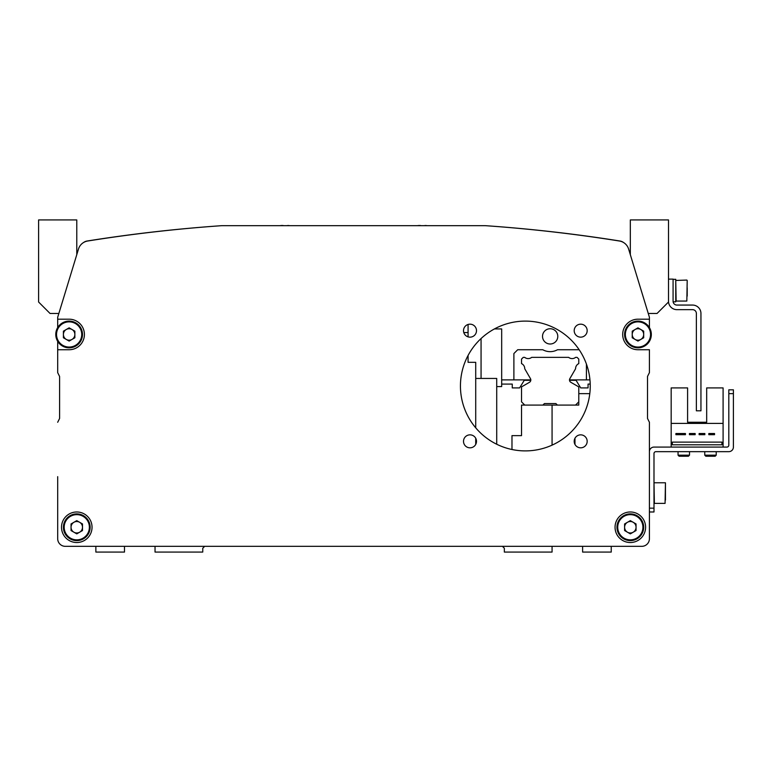 <?xml version="1.0" encoding="UTF-8"?>
<svg xmlns="http://www.w3.org/2000/svg" width="772" height="772" viewBox="0 0 772 772"><rect width="100%" height="100%" fill="white"/><g stroke="black" fill="none" stroke-linecap="round" stroke-linejoin="round"><path stroke-width="1.16" d="M647.969 375.52L649.416 372.635L649.416 349.735L637.962 349.735A15.266 15.266 0 0 1 622.686 334.459A15.266 15.266 0 0 1 637.962 319.193L649.416 319.193L649.416 317.282L628.591 248.989A11.455 11.455 0 0 0 619.443 241.018A1527.035 1527.035 0 0 0 485.26 225.665L221.844 225.665A1527.035 1527.035 0 0 0 87.661 241.018A11.455 11.455 0 0 0 78.512 248.989L57.688 317.282L57.688 319.193L69.142 319.193A15.266 15.266 0 0 1 84.409 334.459A15.266 15.266 0 0 1 69.142 349.735L57.688 349.735L57.688 341.349L57.688 372.635L59.126 375.52M57.688 532.979L57.688 538.702A7.633 7.633 0 0 0 65.321 546.335L95.863 546.335L95.863 552.067L124.495 552.067L124.495 546.335L155.037 546.335L155.037 552.067L202.756 552.067L202.756 548.245L204.667 546.335L502.437 546.335L504.348 548.245L504.348 552.067L552.067 552.067L552.067 546.335L582.609 546.335L582.609 552.067L611.241 552.067L611.241 546.335L641.773 546.335A7.633 7.633 0 0 0 649.416 538.702L649.416 422.265L647.505 418.453L647.505 376.456L649.416 372.635L649.416 349.735M57.688 521.525L57.688 505.303M57.688 476.671L57.688 538.702A7.633 7.633 0 0 0 65.321 546.335L641.773 546.335A7.633 7.633 0 0 0 649.416 538.702L649.416 422.265L647.505 418.453L647.505 376.456M59.598 418.453L57.688 422.265L59.598 418.453L59.598 376.456L59.598 418.453M589.789 393.633L578.788 393.633L578.788 405.088L521.525 405.088L521.525 435.63L511.981 435.63L511.981 449.507M574.966 438.255L574.966 444.421M496.714 418.453L496.714 387.911M648.248 313.471L657.049 313.471L668.504 302.016L668.504 219.933L630.328 219.933L630.328 254.683M78.512 248.989L76.775 254.683L76.775 219.933L38.6 219.933L38.6 302.016L50.055 313.471L58.855 313.471L57.688 317.282M623.448 242.466A7.633 7.633 0 0 0 620.07 241.038A1527.035 1527.035 0 0 0 485.385 225.675M221.718 225.675A1527.035 1527.035 0 0 0 87.024 241.038A7.633 7.633 0 0 0 83.656 242.466M476.498 330.657A6.494 6.494 0 0 1 470.003 337.152A6.494 6.494 0 0 1 463.509 330.657A6.494 6.494 0 0 1 470.003 324.172A6.494 6.494 0 0 1 476.498 330.657M574.194 330.657A6.494 6.494 0 0 0 580.679 337.152A6.494 6.494 0 0 0 587.174 330.657A6.494 6.494 0 0 0 580.679 324.172A6.494 6.494 0 0 0 574.194 330.657M587.174 441.343A6.494 6.494 0 0 1 580.679 447.828A6.494 6.494 0 0 1 574.194 441.343A6.494 6.494 0 0 1 580.679 434.848A6.494 6.494 0 0 1 587.174 441.343M463.509 441.343A6.494 6.494 0 0 0 470.003 447.828A6.494 6.494 0 0 0 476.498 441.343A6.494 6.494 0 0 0 470.003 434.848A6.494 6.494 0 0 0 463.509 441.343M590.242 386A64.896 64.896 0 0 1 525.346 450.896A64.896 64.896 0 0 1 460.44 386A64.896 64.896 0 0 1 525.346 321.104A64.896 64.896 0 0 1 590.242 386M615.052 527.247A15.266 15.266 0 0 0 630.328 542.523A15.266 15.266 0 0 0 645.595 527.247A15.266 15.266 0 0 0 630.328 511.981A15.266 15.266 0 0 0 615.052 527.247M61.509 527.247A15.266 15.266 0 0 0 76.775 542.523A15.266 15.266 0 0 0 92.042 527.247A15.266 15.266 0 0 0 76.775 511.981A15.266 15.266 0 0 0 61.509 527.247M57.688 349.735L57.688 372.635L59.598 376.456M649.416 319.193L649.416 327.579M57.688 327.579L57.688 319.193M649.416 498.616L649.416 487.171M653.99 511.981L649.416 511.981L653.99 511.981L653.99 508.159L653.99 511.981M649.416 451.659A4.584 4.584 0 0 1 653.99 447.084L726.906 447.084A1.911 1.911 0 0 0 728.816 445.174L728.816 389.821L733.4 389.821L733.4 447.084A4.584 4.584 0 0 1 728.816 451.659L655.901 451.659A1.911 1.911 0 0 0 653.99 453.569L653.99 508.159L653.99 453.569A1.911 1.911 0 0 1 655.901 451.659A1.911 1.911 0 0 0 653.99 453.569A1.911 1.911 0 0 1 655.901 451.659A1.911 1.911 0 0 0 653.99 453.569A1.911 1.911 0 0 1 655.901 451.659L728.816 451.659A4.584 4.584 0 0 0 733.4 447.084L733.4 393.633L733.4 447.084L733.4 393.633L733.4 447.084L733.4 393.633L728.816 393.633L728.816 389.821L733.4 389.821L733.4 393.633L728.816 393.633L728.816 445.174A1.911 1.911 0 0 1 726.906 447.084A1.911 1.911 0 0 0 728.816 445.174A1.911 1.911 0 0 1 726.906 447.084A1.911 1.911 0 0 0 728.816 445.174A1.911 1.911 0 0 1 726.906 447.084L653.99 447.084A4.584 4.584 0 0 0 649.416 451.659M723.094 447.084L723.094 387.911L706.679 387.911L706.679 422.265L687.591 422.265L706.679 422.265L687.591 422.265L687.591 387.911L671.177 387.911L671.177 447.084M723.094 423.413L671.177 423.413M685.449 433.526L675.905 433.526L675.905 434.675L685.449 434.675L685.449 433.526M704.846 433.526L699.114 433.526L699.114 434.675L704.846 434.675L704.846 433.526M721.945 442.115L672.316 442.115L672.316 444.788L721.945 444.788L721.945 442.115M714.544 433.526L708.812 433.526L708.812 434.675L714.544 434.675L714.544 433.526M689.425 434.675L695.147 434.675L695.147 433.526L689.425 433.526L689.425 434.675M704.768 455.171L716.223 455.171L715.152 456.242L705.84 456.242L704.768 455.171L704.768 451.659M716.223 455.171L716.223 451.659M678.048 455.171L689.502 455.171L688.431 456.242L679.119 456.242L678.048 455.171L678.048 451.659M689.502 455.171L689.502 451.659M665.445 482.78L653.99 482.78L654.376 503.392L665.068 503.392L665.445 483.04M665.445 485.733L665.445 499.542M665.445 498.22L665.445 500.053M665.445 483.542L665.445 488.994M649.416 505.303L649.416 501.482L649.416 505.303M649.416 484.305L649.416 476.671L649.416 484.305M55.777 334.459A13.365 13.365 0 0 1 69.142 321.104A13.365 13.365 0 0 1 82.498 334.459A13.365 13.365 0 0 1 69.142 347.825A13.365 13.365 0 0 1 55.777 334.459A13.365 13.365 0 0 0 69.142 347.825A13.365 13.365 0 0 0 82.498 334.459M63.41 334.459A5.722 5.722 0 0 0 66.276 339.419A5.722 5.722 0 0 1 66.276 329.499A5.722 5.722 0 0 1 74.865 334.459A5.722 5.722 0 0 1 66.276 339.419M63.41 331.159L69.142 327.849L74.865 331.159L74.865 337.769L69.142 341.079L63.41 337.769L63.41 331.159M74.865 334.459A5.722 5.722 0 0 0 72.008 329.499M63.41 527.247A13.365 13.365 0 0 1 76.775 513.891A13.365 13.365 0 0 1 90.141 527.247A13.365 13.365 0 0 1 76.775 540.612A13.365 13.365 0 0 1 63.41 527.247A13.365 13.365 0 0 0 76.775 540.612A13.365 13.365 0 0 0 90.141 527.247M73.909 522.287A5.722 5.722 0 0 0 73.909 532.207A5.722 5.722 0 0 1 73.909 522.287A5.722 5.722 0 0 1 82.498 527.247A5.722 5.722 0 0 1 73.909 532.207M71.053 523.947L76.775 520.637L82.498 523.947L82.498 530.557L76.775 533.867L71.053 530.557L71.053 523.947M82.498 527.247A5.722 5.722 0 0 0 79.641 522.287M624.596 334.459A13.365 13.365 0 0 1 637.962 321.104A13.365 13.365 0 0 1 651.327 334.459A13.365 13.365 0 0 1 637.962 347.825A13.365 13.365 0 0 1 624.596 334.459A13.365 13.365 0 0 0 637.962 347.825A13.365 13.365 0 0 0 651.327 334.459A13.365 13.365 0 0 1 649.416 341.349A13.365 13.365 0 0 0 651.327 334.459M632.229 334.459A5.722 5.722 0 0 0 635.095 339.419A5.722 5.722 0 0 1 635.095 329.499A5.722 5.722 0 0 1 643.684 334.459A5.722 5.722 0 0 1 635.095 339.419M632.229 331.159L637.962 327.849L643.684 331.159L643.684 337.769L637.962 341.079L632.229 337.769L632.229 331.159M643.684 334.459A5.722 5.722 0 0 0 640.828 329.499M616.963 527.247A13.365 13.365 0 0 1 630.328 513.891A13.365 13.365 0 0 1 643.684 527.247A13.365 13.365 0 0 1 630.328 540.612A13.365 13.365 0 0 1 616.963 527.247A13.365 13.365 0 0 0 630.328 540.612A13.365 13.365 0 0 0 643.684 527.247M624.596 527.247A5.722 5.722 0 0 0 627.462 532.207A5.722 5.722 0 0 1 627.462 522.287A5.722 5.722 0 0 1 636.051 527.247A5.722 5.722 0 0 1 627.462 532.207M624.596 523.947L630.328 520.637L636.051 523.947L636.051 530.557L630.328 533.867L624.596 530.557L624.596 523.947M636.051 527.247A5.722 5.722 0 0 0 633.185 522.287M424.031 225.665L425.71 225.501A34.315 34.315 90 0 1 427.061 225.665M417.478 225.665A34.315 34.315 90 0 1 418.829 225.501L420.499 225.501M286.595 225.665L288.274 225.501A34.315 34.315 90 0 1 289.625 225.665M280.043 225.665A34.315 34.315 90 0 1 281.394 225.501L283.073 225.501M668.504 279.107L673.078 279.107L673.078 301.254A3.821 3.821 0 0 0 676.899 305.065L692.552 305.065A8.395 8.395 0 0 1 700.947 313.471L700.947 410.81L696.373 410.81L696.373 313.471A3.821 3.821 0 0 0 692.552 309.649L676.899 309.649A8.395 8.395 0 0 1 668.504 301.254M687.205 287.802L687.205 296.072M687.205 290.562L687.205 293.312M673.078 279.3L675.751 279.406L675.751 301.823L673.126 301.823M673.078 279.416L675.751 279.3M524.767 405.088L521.525 401.845L521.525 386.888L529.476 382.294A2.673 2.673 0 0 0 530.461 378.647L524.738 368.755A5.539 5.539 0 0 0 521.525 363.612L521.525 359.086L523.242 357.368L524.709 357.368A5.539 5.539 0 0 0 531.667 357.368L568.646 357.368A5.539 5.539 0 0 0 575.603 357.368L577.07 357.368L578.788 359.086L578.788 363.612A5.539 5.539 0 0 0 575.574 368.755L569.852 378.647A2.673 2.673 0 0 0 570.836 382.294L578.788 386.888L578.788 393.633M578.788 401.845L575.545 405.088M557.413 405.088L555.879 403.553L544.434 403.553L542.899 405.088M542.523 336.37A7.633 7.633 0 0 1 550.156 328.737A7.633 7.633 0 0 1 557.789 336.37A7.633 7.633 0 0 1 550.156 344.003A7.633 7.633 0 0 1 542.523 336.37M501.675 384.089L512.251 384.089L512.251 387.911L519.614 387.911L524.246 380.316L530.798 380.316M589.953 379.892L569.495 379.892A2.673 2.673 0 0 0 569.514 380.316L576.066 380.316L580.698 387.911L588.061 387.911L588.061 384.089L590.213 384.089M578.788 363.612A5.539 5.539 0 0 0 575.574 368.755A5.539 5.539 0 0 1 578.788 363.612M501.675 379.892L530.818 379.892M579.164 349.735L557.548 349.735A15.266 15.266 0 0 1 542.764 349.735L517.703 349.735L513.891 353.547L513.891 379.892M586.421 379.892L586.421 364.066M468.073 355.458L468.073 362.329L475.716 362.329L475.716 427.823M475.716 438.255L475.716 444.421M463.798 332.558L468.073 332.558L468.073 336.862M468.073 332.558L468.073 324.462M475.716 378.444L496.714 378.444L496.714 444.238M481.062 338.561L481.062 378.444M494.447 328.93L501.675 328.93L501.675 386.569L496.714 386.569M552.067 445.145L552.067 405.088M649.416 508.159L653.99 508.159L649.416 508.159M81.736 334.459A12.593 12.593 0 0 0 69.142 321.866A12.593 12.593 0 0 0 56.539 334.459A12.593 12.593 0 0 0 69.142 347.062A12.593 12.593 0 0 0 81.736 334.459M89.378 527.247A12.593 12.593 0 0 0 76.775 514.654A12.593 12.593 0 0 0 64.182 527.247A12.593 12.593 0 0 0 76.775 539.85A12.593 12.593 0 0 0 89.378 527.247M650.555 334.459A12.593 12.593 0 0 0 637.962 321.866A12.593 12.593 0 0 0 625.359 334.459A12.593 12.593 0 0 0 637.962 347.062A12.593 12.593 0 0 0 650.555 334.459M642.922 527.247A12.593 12.593 0 0 0 630.328 514.654A12.593 12.593 0 0 0 617.725 527.247A12.593 12.593 0 0 0 630.328 539.85A12.593 12.593 0 0 0 642.922 527.247M686.829 280.062L675.751 280.448L676.137 301.061L686.829 301.061L687.205 280.448"/></g></svg>
